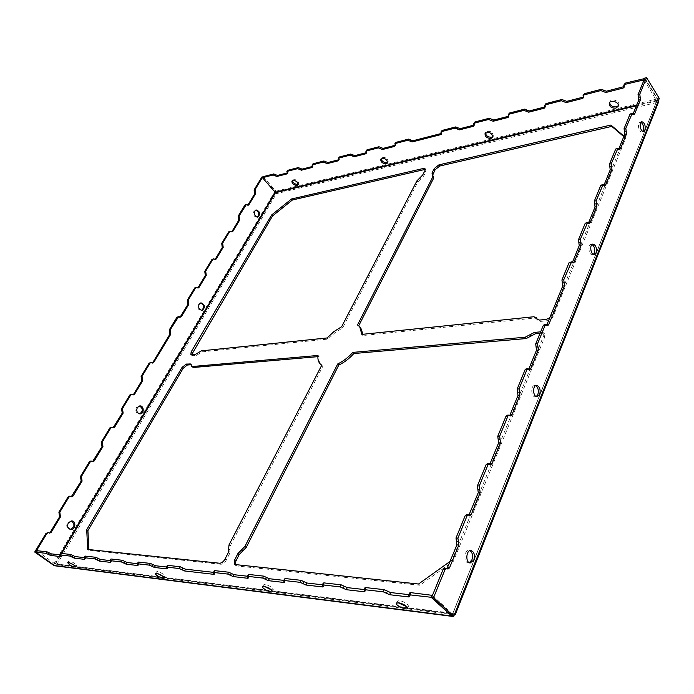 <?xml version="1.0" encoding="UTF-8"?>
<svg xmlns="http://www.w3.org/2000/svg" width="694" height="694" viewBox="0 0 694 694"><rect width="100%" height="100%" fill="white"/><g stroke="black" fill="none" stroke-linecap="round" stroke-linejoin="round"><path stroke-width="0.52" stroke-dasharray="3.47 2.6" d="M264.466 586.43L263.607 584.834L265.099 584.478C269.74 585.736 272.464 587.454 273.28 589.622L271.484 589.935M70.12 563.042L68.619 561.203L69.391 561.03C73.156 562.201 75.49 563.675 76.409 565.463L73.998 565.176M397.992 602.696L397.298 601.117L399.484 600.579C404.715 601.88 407.716 603.737 408.471 606.14L406.866 606.721M157.555 573.504L156.436 571.83L157.495 571.587C161.65 572.802 164.166 574.389 165.033 576.358L162.986 576.384M409.035 594.654L410.675 594.498L409.79 592.867M432.449 595.365L452.219 613.73L452.774 613.487L454.119 614.728L657.565 102.322L657.149 98.947L644.631 78.561M452.375 613.808L55.138 564.057L36.739 550.663M59.996 555.721L60.916 554.168L61.532 554.922L59.476 554.792M60.916 554.168L60.291 553.413M84.434 558.531L85.362 556.935L85.969 557.698L83.922 557.586M85.362 556.935L84.746 556.163M110.277 561.507L111.205 559.858L111.803 560.639L109.782 560.535M111.205 559.858L110.606 559.078M137.646 564.647L138.583 562.955L139.173 563.745L137.169 563.658M138.583 562.955L138.002 562.166M166.69 567.987L167.636 566.243L168.208 567.033L166.23 566.972M167.636 566.243L167.054 565.445M213.726 573.4L214.68 571.561L215.227 572.368L213.31 572.333M214.68 571.561L214.125 570.754M247.29 576.211L249.163 576.22L248.096 574.589M283.586 580.349L285.408 580.323L284.384 578.683M322.441 584.782L324.211 584.721L323.231 583.081M364.15 589.536L365.859 589.432L364.931 587.792M540.643 331.845L542.075 333.146L540.036 333.328M450.172 561.359L452.184 559.919L543.74 335.592L543.584 332.678L541.016 331.81M549.691 317.913L552.198 314.868L624.826 136.909L623.984 136.189M191.587 354.755L192.785 355.71L196.411 355.354L202.448 351.823L328.167 339.062L335.055 332.634L342.654 327.863L417.84 181.993L423.548 176.207L425.812 171.817L425.943 169.935L425.04 168.789M425.257 169.553L425.943 169.935M235.552 564.899L236.836 565.948L419.844 585.242L453.468 561.177L544.799 336.928L544.651 334.014L542.075 333.146M236.836 565.948L235.344 564.864M623.802 136.64L625.71 138.28L553.248 316.204C551.956 318.719 549.926 320.238 547.15 320.749L540.583 321.4L538.05 320.567L537.677 319.787M432.579 175.348L433.585 176.606M360.707 327.742L358.737 325.764M537.277 318.902L534.762 318.078L362.901 335.532L362.953 334.282M219.538 563.224L220.813 564.265C222.869 564.196 224.674 562.851 226.227 560.223L229.584 553.699L230.261 545.935L322.831 366.319L321.643 365.426M317.895 356.655L319.067 356.551C318.641 360.221 319.396 363.083 321.339 365.131M191.128 364.706L191.856 364.957L192.429 367.23M220.813 564.265L88.91 550.359L88.867 549.561M451.811 616.029L452.922 613.236L55.52 563.849L56.743 564.743L54.08 563.485L52.97 565.358M658.649 100.066L656.715 100.934L657.565 102.322L658.814 101.341M536.254 396.578L535.3 396.838C531.014 397.22 530.424 385.37 534.736 385.517L535.638 385.699M642.705 131.313L641.863 131.834C638.775 132.701 636.901 122.534 640.085 122.127L640.987 122.257M469.291 562.704L468.285 562.817C463.306 562.634 464.13 549.613 469.057 550.385L469.977 550.646M593.387 254.386L592.485 254.785C588.842 255.487 587.428 244.574 591.132 244.357L592.034 244.496M444.637 568.212L447.274 568.742M447.023 568.542L445.34 568.568M466.507 514.653L469.187 515.121M469.005 514.965L467.27 515.035M487.318 463.696L490.033 464.13M489.895 464L488.949 464.529L488.134 464.113M507.149 415.168L509.89 415.559M509.786 415.446L508.858 416.053L508.008 415.611M526.069 368.896L528.819 369.243M528.733 369.156L527.83 369.833L526.954 369.364M544.131 324.723L546.889 325.044M546.811 324.957L545.944 325.703L545.042 325.217M569.757 262.106L572.498 262.375M572.437 262.289L571.604 263.147L570.685 262.627M585.927 222.592L586.855 223.138L588.659 222.843M588.599 222.757L587.792 223.676L586.855 223.138M601.42 184.751L602.357 185.307L604.136 184.968M604.075 184.89L603.294 185.871L602.357 185.307M616.272 148.464L617.218 149.045L618.979 148.663M618.918 148.577L618.154 149.618L617.218 149.045M630.542 113.643L631.471 114.232L633.223 113.825M633.162 113.738L632.408 114.831L631.471 114.232M454.856 613.479L452.922 613.236L657.582 98.843L644.83 78.075M454.353 614.754L452.982 616.177M263.078 176.692L276.056 191.171L276.394 193.661L274.121 192.732L275.067 192.507M139.373 405.947L136.38 407.578C135.174 411.056 136.111 413.173 139.182 413.936L139.676 413.876M255.791 210.152L253.883 211.297C252.954 214.758 253.961 216.754 256.91 217.274L257.396 217.109M71.3 520.899L67.387 522.825C66.051 526.217 66.867 528.394 69.816 529.366L70.32 529.375M200.549 302.966L198.189 304.328C197.131 307.824 198.12 309.88 201.165 310.496L201.659 310.374M49.274 533.018L47.496 532.55M71.031 496.514L69.409 496.201M70.12 496.47L71.317 496.687M92.597 461.579L90.584 461.085M113.174 427.634L111.057 427.14M133.066 394.808L130.88 394.313M152.307 363.04L150.06 362.537M180.024 317.253L177.707 316.759M197.781 287.915L195.43 287.42M214.515 259.157L212.624 258.975M213.578 259.33L214.993 259.469M231.206 231.553L229.298 231.388M230.269 231.753L231.683 231.874M247.394 204.765L245.485 204.617M246.457 204.99L247.871 205.094M261.907 176.996L274.885 191.449L54.08 563.485L54.982 563.597L53.932 565.376M55.138 564.057L61.037 553.387M624.322 83.87L624.609 86.047L624.088 86.62M287.463 173.17L288.045 172.572L287.481 170.55M583.637 94.323L583.949 96.518L583.411 97.065M545.18 104.213L545.519 106.408L544.964 106.919M312.578 166.707L313.159 166.118L312.621 164.07M338.863 159.941L339.435 159.368L338.932 157.295M441.531 130.871L441.948 133.04L441.341 133.474M508.78 113.573L509.144 115.759L508.572 116.254M474.28 122.448L474.67 124.625L474.08 125.093M395.407 142.747L395.866 144.881L395.233 145.28M366.493 150.199L366.979 152.298L366.337 152.68M624.826 136.909L625.71 138.28M453.468 561.177L452.184 559.919M418.525 584.018L419.844 585.242M88.91 550.359L87.696 549.44M327.117 337.961L328.167 339.062M341.613 326.753L342.654 327.863M357.514 324.983L358.564 326.111M361.843 334.395L362.901 335.532M321.756 365.218L322.831 366.319M317.999 355.458L319.067 356.551M262.965 176.883L275.822 191.223L274.885 191.449M659.3 98.427L657.582 98.843M454.119 614.728L56.743 564.743L54.817 565.792M644.093 79.871L656.715 100.934L636.398 105.818M492.948 136.553L493.356 135.981C492.324 131.478 489.738 130.272 485.626 132.372L485.453 132.988M298.325 184.188L298.776 183.737C297.969 180.206 295.878 178.974 292.495 180.032L292.339 180.613M618.285 105.748L618.666 105.106C620.497 101.168 611.197 97.759 609.8 101.845L609.636 102.486M387.799 162.318L388.232 161.806C387.347 157.824 385.049 156.584 381.327 158.085L381.162 158.683M275.518 192.689L276.394 193.661L657.565 102.322M275.822 191.223L275.336 192.056M54.991 563.996L452.219 613.73M55.52 563.849L61.679 553.456M656.715 100.934L452.774 613.487M56.743 564.743L276.394 193.661M623.923 86.256L624.47 84.963M287.143 172.606L287.767 171.565M583.229 96.692L583.793 95.425M544.773 106.546L545.345 105.306M312.274 166.161L312.89 165.103M338.568 159.42L339.184 158.336M441.141 133.118L441.74 131.955M508.381 115.881L508.962 114.666M473.881 124.72L474.479 123.541M395.025 144.942L395.632 143.814M366.12 152.35L366.736 151.249M409.755 594.741L410.232 593.682M60.517 556.198L61.228 554.992M364.454 590.741L365.391 588.616M364.532 590.811L365.053 589.64M322.779 585.944L323.725 583.897M322.944 586.092L323.491 584.903M84.937 558.991L85.631 557.776M110.754 561.94L111.439 560.717M214.073 573.721L214.706 572.498M283.95 581.477L284.896 579.507M284.184 581.693L284.766 580.488M247.68 577.304L248.634 575.404M247.975 577.582L248.582 576.358M167.098 568.369L167.757 567.145M138.089 565.063L138.765 563.84M632.937 114.293L633.492 114.163M618.727 149.045L619.195 148.941M48.146 532.801L49.048 532.879M91.356 461.371L92.267 461.38M150.945 362.867L151.882 362.78M111.881 427.443L112.801 427.417M131.73 394.626L132.658 394.565M178.636 317.097L179.573 316.967M196.376 287.767L197.313 287.611M191.102 365.131L192.143 366.094M419.792 177.968L420.694 179.095M416.929 180.856L417.84 181.993M422.646 175.07L423.548 176.207M424.91 170.681L425.812 171.817M432.284 175.157L433.186 176.311M201.425 350.852L202.448 351.823M533.712 316.759L534.762 318.078M552.198 314.868L553.248 316.204M543.74 335.592L544.799 336.928M229.003 544.894L230.261 545.935M656.628 100.257L636.71 105.063M657.149 98.947L276.056 191.171M546.1 319.413L547.15 320.749M539.533 320.073L540.583 321.4M195.387 354.391L196.411 355.354M191.761 354.747L192.785 355.71M198.406 352.621L199.43 353.593M228.309 552.65L229.584 553.699M224.951 559.173L226.227 560.223M228.656 548.754L229.922 549.804M263.607 584.834L262.67 586.734M273.28 589.622L272.352 591.531M656.966 100.734L453.026 613.427M624.062 87.34L624.609 86.047M287.42 173.613L288.045 172.572M583.385 97.785L583.949 96.518M544.946 107.639L545.519 106.408M312.534 167.185L313.159 166.118M338.828 160.453L339.435 159.368M441.349 134.202L441.948 133.04M508.563 116.974L509.144 115.759M474.08 125.814L474.67 124.625M395.259 146.009L395.866 144.881M366.371 153.409L366.979 152.298M409.746 596.71L410.675 594.498M60.612 556.475L61.532 554.922M364.923 591.557L365.859 589.432M323.265 586.76L324.211 584.721M85.041 559.295L85.969 557.698M110.875 562.279L111.803 560.639M214.281 574.207L215.227 572.368M284.462 582.292L285.408 580.323M248.209 578.119L249.163 576.22M167.263 568.785L168.208 567.033M138.236 565.437L139.173 563.745M446.051 568.915L447.977 569.089M632.408 114.831L634.151 114.423M468.042 515.416L469.951 515.512M488.949 464.529L490.849 464.538M618.154 149.618L619.916 149.245M603.294 185.871L605.073 185.532M545.944 325.703L547.792 325.529M508.858 416.053L510.741 416.001M527.83 369.833L529.696 369.711M571.604 263.147L573.426 262.896M587.792 223.676L589.588 223.381M48.797 533.053L49.699 533.139M247.428 205.363L248.365 205.138M70.831 496.748L71.751 496.791M92.12 461.666L93.039 461.666M231.232 232.117L232.169 231.917M214.533 259.686L215.47 259.513M151.839 363.188L152.767 363.101M112.697 427.747L113.616 427.721M132.589 394.938L133.517 394.877M179.555 317.436L180.492 317.305M197.322 288.114L198.258 287.958M191.856 364.957L190.824 363.994M432.796 176.007L431.894 174.862M235.847 565.558L234.563 564.5M544.651 334.014L543.584 332.678M538.05 320.567L537 319.249M191.882 355.475L190.859 354.513M592.485 254.785L594.29 254.524M591.132 244.357L592.936 244.088M201.043 302.844L200.106 302.983M202.101 310.357L201.165 310.496M468.285 562.817L470.211 562.981M469.057 550.385L470.983 550.524M71.794 520.899L70.883 520.83M70.736 529.444L69.816 529.366M641.863 131.834L643.607 131.452M640.085 122.127L641.829 121.728M256.277 209.978L255.34 210.195M257.847 217.066L256.91 217.274M535.3 396.838L537.165 396.76M534.736 385.517L536.601 385.422M139.876 405.886L138.947 405.929M140.11 413.902L139.182 413.936M387.634 162.917L388.232 161.806M380.728 159.195L381.327 158.085M156.436 571.83L155.508 573.53M165.033 576.358L164.114 578.067M618.128 106.39L618.666 105.106M609.254 103.128L609.8 101.845M397.298 601.117L396.378 603.268M408.471 606.14L407.569 608.3M298.168 184.778L298.776 183.737M291.888 181.073L292.495 180.032M68.619 561.203L67.717 562.739M76.409 565.463L75.507 567.007M492.783 137.169L493.356 135.981M485.045 133.56L485.626 132.372"/><path stroke-width="1.04" d="M264.162 586.387C268.804 587.653 271.536 589.371 272.352 591.531C271.779 593.465 261.647 588.434 262.67 586.734L264.162 586.387M271.484 589.935L264.466 586.43M73.998 565.176L70.12 563.042M406.866 606.721L397.992 602.696M162.986 576.384L157.555 573.504M409.304 595.894L409.746 596.71L408.827 596.944L408.861 595.079L409.781 594.845L431.156 597.282L452.106 616.359L54.817 565.792L35.828 552.172L46.082 553.344L50.454 555.4L60.309 556.545L59.675 554.896L69.799 556.05L74.301 558.167L84.711 559.373L84.156 557.681L94.852 558.904L99.494 561.082L110.511 562.366L110.042 560.639L121.363 561.932L126.161 564.179L137.828 565.532L137.464 563.771L149.47 565.142L154.432 567.458L166.82 568.889L167.263 568.785L166.109 567.198L166.56 567.085L179.312 568.542L184.457 570.936L213.761 574.328L214.281 574.207L213.179 572.593L213.7 572.472L227.719 574.068L233.141 576.575L247.637 578.258L248.209 578.119L247.142 576.488L247.723 576.35L262.696 578.059L268.326 580.652L283.82 582.448L284.462 582.292L283.43 580.661L284.08 580.496L300.103 582.327L305.95 585.016L322.545 586.942L323.265 586.76L322.285 585.12L323.005 584.938L340.199 586.907L346.289 589.692L364.107 591.756L364.923 591.557L363.986 589.917L364.801 589.709L383.279 591.817L389.638 594.723L390.575 592.555L409.035 594.654M408.861 595.079L409.79 592.867L410.709 592.633L432.449 595.365M35.828 552.172L36.739 550.663L47.001 551.817L51.365 553.873L59.476 554.792M59.372 554.966L60.604 553.344L70.719 554.471L75.221 556.588L83.922 557.586M83.818 557.759L85.084 556.085L95.781 557.291L100.422 559.468L109.782 560.535M109.678 560.726L110.979 558.991L122.3 560.266L124.694 561.385L123.758 563.051M137.169 563.658L127.097 562.504L124.694 561.385M137.056 563.866L138.401 562.071L150.416 563.415L152.888 564.578L151.951 566.295M166.23 566.972L155.369 565.731L152.888 564.578M166.109 567.198L167.506 565.332L180.267 566.764L182.826 567.961L181.88 569.739M213.31 572.333L185.393 569.158L182.826 567.961M213.179 572.593L214.646 570.624L228.673 572.203L234.086 574.71L247.29 576.211M247.142 576.488L248.678 574.441L263.651 576.124L269.272 578.718L283.586 580.349M283.43 580.661L285.026 578.527L301.049 580.323L306.895 583.012L322.441 584.782M322.285 585.12L323.231 583.081L323.959 582.891L341.144 584.825L347.234 587.61L364.15 589.536M363.986 589.917L364.931 587.792L365.738 587.584L384.224 589.657L390.575 592.555M644.093 79.871L624.721 84.425L623.776 85.162L624.062 87.34L623.125 88.077L605.793 92.502L600.77 90.593L583.923 94.931L583.073 95.59L583.385 97.785L582.535 98.444L566.165 102.617L561.307 100.751L545.38 104.855L544.608 105.453L544.946 107.639L544.174 108.229L528.681 112.185L523.979 110.363L508.902 114.25L508.199 114.788L508.563 116.974L507.861 117.503L493.182 121.25L493.772 120.053L508.572 116.254M526.33 111.274L526.911 110.051L524.56 109.14L509.483 113.035L508.199 114.788M563.736 101.688L564.3 100.43L561.871 99.502L545.952 103.614L544.608 105.453M450.172 561.359L418.525 584.018L234.563 564.5L234.563 560.136L237.921 553.552L245.025 546.265L337.709 363.951C343.218 361.296 348.241 357.445 352.778 352.396L525.167 337.223L534.423 332.417L540.643 331.845M537.677 319.787L536.228 317.574L537 319.249L539.533 320.073L546.1 319.413L549.691 317.913M536.228 317.574L533.712 316.759L361.843 334.395L359.666 326.605L357.514 324.983L432.553 177.378L432.015 172.953L434.271 168.529L435.164 169.674L432.579 175.348M623.984 136.189L610.911 125.041L438.912 164.868L434.271 168.529M423.323 168.477L425.04 168.789L424.91 170.681L422.646 175.07L416.929 180.856L341.613 326.753L334.005 331.532L327.117 337.961L201.425 350.852L195.387 354.391L190.859 354.513L191.171 351.91L271.614 214.984L291.515 198.996L423.323 168.477L424.216 169.614L425.257 169.553M86.715 529.687L182.062 367.412L186.296 364.072L190.824 363.994L191.388 366.267L192.299 366.519L317.999 355.458C317.574 359.119 318.32 361.982 320.264 364.029L321.756 365.218L229.003 544.894L228.309 552.65L224.951 559.173C223.399 561.81 221.586 563.155 219.538 563.224L87.696 549.44L86.715 529.687L87.912 530.598L183.095 368.375L187.328 365.035L191.128 364.706M424.216 169.614L292.408 199.985L272.516 215.964L191.587 354.755M540.036 333.328L535.49 333.736L526.234 338.542L353.853 353.532C349.316 358.572 344.293 362.424 338.785 365.079L246.292 547.332L239.196 554.61L235.839 561.194L235.344 564.864M438.912 164.868L439.814 166.013L611.787 126.386L623.802 136.64M439.814 166.013L435.164 169.674M432.674 175.452L433.585 176.606L433.464 178.532L358.737 325.764M362.953 334.282L360.707 327.742L359.666 326.605M320.264 364.029L321.643 365.426M191.388 366.267L193.34 367.482L317.895 356.655M88.867 549.561L87.912 530.598M535.638 385.699C538.171 387.556 538.908 390.505 537.859 394.548L536.254 396.578M640.987 122.257C643.243 124.157 643.98 126.889 643.199 130.472L642.705 131.313M469.977 550.646C472.484 552.571 473.135 555.625 471.937 559.798L469.291 562.704M592.034 244.496C594.463 246.353 595.218 249.198 594.316 253.024L593.387 254.386M453.746 616.281L433.577 597.56L445.019 569.635L446.563 568.386L444.637 568.212L443.084 569.462L431.642 597.334L451.811 616.029L453.746 616.281L454.856 613.479L455.359 614.433L454.353 614.754M456.444 541.459L458.37 541.589L457.919 538.128L467.036 515.894L468.424 514.74L466.507 514.653L465.119 515.798L456.001 538.006L456.895 544.92L447.023 568.542M477.836 489.261L479.736 489.313L479.302 485.93L487.969 464.772L489.218 463.713L487.318 463.696L486.078 464.754L477.394 485.887L478.27 492.636L469.005 514.965M498.188 439.571L500.079 439.554L499.654 436.248L507.913 416.088L509.032 415.116L507.149 415.168L506.03 416.14L497.763 436.274L498.613 442.867L489.895 464M517.594 392.214L519.459 392.127L519.051 388.9L526.928 369.676L527.934 368.783L526.069 368.896L525.063 369.789L517.177 388.996L518.002 395.441L509.786 415.446M536.098 347.035L537.954 346.887L537.555 343.73L545.076 325.373L545.978 324.549L544.131 324.723L543.229 325.547L535.699 343.886L536.497 350.192L528.733 369.156M562.322 283.022L564.153 282.796L563.762 279.743L571.57 261.846L568.976 262.835L561.94 279.968L562.713 286.075L546.811 324.957M578.857 242.666L580.67 242.388L580.288 239.395L587.723 222.297L585.216 223.268L578.484 239.682L579.23 245.659L572.437 262.289M594.689 204.027L596.484 203.706L596.111 200.774L603.199 184.404L600.778 185.376L594.324 201.095L595.053 206.951L588.599 222.757M609.861 166.985L611.64 166.629L611.275 163.758L618.042 148.082L615.691 149.045L609.506 164.114L610.217 169.857L604.075 184.89M624.418 131.461L626.17 131.071L625.823 128.251L632.286 113.226L630.005 114.18L624.071 128.65L624.765 134.272L618.918 148.577M454.856 613.479L659.3 98.427L646.556 77.624L644.83 78.075L638.046 94.592L638.732 100.118L633.162 113.738M539.724 394.461L537.165 396.76C532.879 397.142 532.289 385.274 536.601 385.422C539.741 386.549 540.782 389.56 539.724 394.461M644.943 130.082L643.607 131.452C640.519 132.311 638.645 122.135 641.829 121.728C644.622 122.708 645.663 125.493 644.943 130.082M473.855 559.954L470.211 562.981C465.232 562.791 466.056 549.761 470.983 550.524C474.158 551.825 475.112 554.966 473.855 559.954M596.111 252.772L594.29 254.524C590.646 255.236 589.232 244.297 592.936 244.088C595.929 245.112 596.996 248.001 596.111 252.772M458.37 541.589L458.821 545.05L449.521 567.839L447.977 569.089L446.563 568.386M638.393 97.351L640.128 96.926L639.781 94.158L646.556 77.624M640.128 96.926L640.467 99.693L634.68 113.885L634.151 114.423L632.286 113.226M626.17 131.071L626.526 133.881L620.497 148.663L619.916 149.245L618.042 148.082M611.64 166.629L611.995 169.501L605.706 184.908L605.073 185.532L603.199 184.404M596.484 203.706L596.849 206.638L590.29 222.705L589.588 223.381L587.723 222.297M580.67 242.388L581.043 245.381L574.198 262.167L573.426 262.896L571.57 261.846M564.153 282.796L564.534 285.85L548.694 324.705L547.792 325.529L545.978 324.549M537.954 346.887L538.353 350.045L530.702 368.818L529.696 369.711L527.934 368.783M519.459 392.127L519.875 395.354L511.851 415.029L510.741 416.001L509.032 415.116M500.079 439.554L500.504 442.85L492.089 463.488L490.849 464.538L489.218 463.713M479.736 489.313L480.179 492.688L471.339 514.367L469.951 515.512L468.424 514.74M658.649 100.066L658.814 101.341L455.359 614.433M139.676 413.876C143.276 411.056 143.181 408.419 139.373 405.947M257.396 217.109C259.651 214.16 259.114 211.844 255.791 210.152M70.32 529.375C74.796 526.876 75.117 524.048 71.3 520.899M201.659 310.374C204.513 307.433 204.14 304.961 200.549 302.966M34.7 552.042L46.012 533.365L48.398 532.628L46.923 533.443L35.602 552.146L34.7 552.042L53.872 565.471L35.602 552.146M49.274 533.018L51.165 532.324L49.699 533.139L48.398 532.628M71.317 496.687L81.155 481.116L82.066 481.142L73.087 496.019L71.751 496.791L69.409 496.201L68.064 496.973L58.895 512.103L59.563 516.856L50.263 532.246M81.155 481.116L80.504 476.431L89.361 461.814L90.281 461.822L81.415 476.457L81.745 478.799L80.825 478.773M92.597 461.579L102.018 446.572L102.938 446.563L94.263 460.937L93.039 461.666L90.584 461.085L89.361 461.814M102.018 446.572L101.385 441.965L109.947 427.834L110.867 427.808L102.304 441.948L102.625 444.255L101.706 444.264M113.174 427.634L122.205 413.164L123.124 413.121L114.727 427.027L113.616 427.721L111.057 427.14L109.947 427.834M122.205 413.164L121.58 408.636L129.865 394.964L131.799 394.253L130.784 394.903L122.5 408.584L122.812 410.857L121.892 410.9M133.066 394.808L134.532 394.235L133.517 394.877L131.799 394.253M152.307 363.04L153.695 362.494L152.767 363.101L150.988 362.45L149.132 363.153L141.116 376.382L141.723 380.85L133.604 394.287M152.758 362.58L169.848 334.291L169.553 332.114L170.49 331.992L170.186 329.815L178.644 316.629L176.901 317.323L177.829 317.193M176.901 317.323L169.258 329.936L169.553 332.114M180.024 317.253L187.866 304.466L187.285 300.172L194.693 287.949L195.63 287.793L188.221 300.025L188.508 302.176L187.58 302.315M197.781 287.915L198.996 287.437L198.258 287.958L196.367 287.264L194.693 287.949M198.059 287.594L205.329 275.561L204.756 271.328L211.939 259.478L212.876 259.296L205.702 271.154L205.979 273.271L205.042 273.445M214.993 259.469L216.155 259.018L215.47 259.513L213.561 258.801L211.939 259.478M215.218 259.192L222.262 247.524L221.985 245.442L222.921 245.251L222.644 243.16L221.707 243.351L221.985 245.442M221.707 243.351L228.673 231.857L229.61 231.657L222.644 243.16M231.683 231.874L232.794 231.449L232.169 231.917L230.234 231.189L228.673 231.857M231.857 231.649L238.693 220.328L238.424 218.272L239.361 218.063L239.083 216.008L246.422 204.4L244.904 205.06L245.841 204.834M244.904 205.06L238.146 216.216L238.424 218.272M247.871 205.094L254.646 193.93L254.377 191.9L255.314 191.674L255.045 189.644L254.099 189.878L254.377 191.9M254.099 189.878L261.907 176.996L262.965 176.883M433.577 597.56L431.642 597.334M644.631 78.561L625.268 83.124L623.776 85.162M603.286 91.547L603.841 90.263L606.348 91.218L624.088 86.62M603.841 90.263L601.325 89.309L584.487 93.664L583.073 95.59M493.182 121.25L488.619 119.472L474.323 123.15L473.681 123.636L474.08 125.814L473.438 126.291L459.515 129.847L455.091 128.112L441.514 131.608L440.924 132.042L441.349 134.202L440.768 134.627L412.132 141.94L407.899 140.257L395.311 143.502L394.747 146.382L382.463 149.514L378.343 147.874L366.354 150.962L365.894 153.747L354.183 156.731L350.184 155.126L338.75 158.067L338.394 160.765L327.221 163.619L323.317 162.04L312.404 164.851L312.135 167.462L301.465 170.195L297.665 168.651L287.238 171.34L287.056 173.873L276.845 176.476L273.15 174.966L262.462 177.716L275.518 192.689L275.067 192.507L61.037 553.387M274.998 175.721L275.613 174.688L273.766 173.934L263.078 176.692L262.462 177.716M275.613 174.688L277.47 175.443L287.359 172.91M299.565 169.423L300.181 168.364L298.29 167.592L287.854 170.29L286.865 171.592M564.3 100.43L566.729 101.367L583.411 97.065M526.911 110.051L529.262 110.962L544.964 106.919M300.181 168.364L302.081 169.136L312.482 166.473M325.269 162.83L325.885 161.754L323.933 160.973L313.02 163.793L312.005 165.137M325.885 161.754L327.837 162.543L338.785 159.741M352.179 155.924L352.795 154.831L350.8 154.033L339.366 156.983L338.316 158.379M457.303 128.98L457.893 127.8L455.689 126.933L442.113 130.437L440.924 132.042M410.015 141.099L410.622 139.962L412.739 140.804L441.341 133.474M410.622 139.962L408.506 139.121L395.918 142.374L394.799 143.875M490.901 120.357L491.491 119.16L493.772 120.053M491.491 119.16L489.209 118.275L474.922 121.971L473.681 123.636M457.893 127.8L460.105 128.668L474.08 125.093M380.399 148.69L381.015 147.579L383.071 148.395L395.233 145.28M381.015 147.579L378.959 146.755L366.961 149.852L365.877 151.301M352.795 154.831L354.799 155.638L366.337 152.68M59.563 516.856L60.465 516.917L60.135 514.54L59.224 514.48M70.32 496.245L68.975 497.017L59.805 512.163L60.135 514.54M246.422 204.4L248.365 205.138L248.946 204.704L255.583 193.695L255.314 191.674M82.066 481.142L81.745 478.799M91.495 461.094L90.281 461.822M102.938 446.563L102.625 444.255M232.794 231.449L239.638 220.119L239.361 218.063M230.234 231.189L229.61 231.657M216.155 259.018L223.208 247.333L222.921 245.251M213.561 258.801L212.876 259.296M150.988 362.45L150.06 363.066L142.044 376.313L142.652 380.772L134.532 394.235M153.695 362.494L170.785 334.178L170.49 331.992M111.986 427.114L110.867 427.808M123.124 413.121L122.812 410.857M180.371 316.88L178.644 316.629M181.308 316.75L188.803 304.328L188.508 302.176M196.367 287.264L195.63 287.793M198.996 287.437L206.265 275.388L205.979 273.271M272.516 215.964L271.614 214.984M291.515 198.996L292.408 199.985M611.787 126.386L610.911 125.041M337.709 363.951L338.785 365.079M352.778 352.396L353.853 353.532M60.465 516.917L51.165 532.324M452.106 616.359L452.982 616.177M68.489 562.574C72.245 563.745 74.588 565.22 75.507 567.007C72.289 566.755 69.695 565.332 67.717 562.739L68.489 562.574M398.564 602.739C403.804 604.049 406.805 605.905 407.569 608.3C406.944 610.737 395.233 605.463 396.378 603.268L398.564 602.739M156.566 573.296C160.73 574.511 163.246 576.107 164.114 578.067C163.611 579.611 154.606 574.866 155.508 573.53L156.566 573.296M389.638 594.723L408.827 596.944M431.156 597.282L432.084 595.027M485.453 132.988C486.026 135.911 488.108 137.317 491.699 137.212L492.948 136.553M292.339 180.613C293.085 183.086 294.915 184.344 297.83 184.387L298.325 184.188M609.636 102.486C610.156 105.644 612.412 107.102 616.393 106.867L618.285 105.748M381.162 158.683C381.821 161.372 383.765 162.708 386.992 162.691L387.799 162.318M491.118 138.401L492.783 137.169C491.742 132.667 489.157 131.47 485.045 133.56C484.967 136.727 486.988 138.34 491.118 138.401M297.223 185.428L298.168 184.778C297.362 181.247 295.271 180.015 291.888 181.073C291.948 183.71 293.727 185.159 297.223 185.428M615.856 108.151L618.128 106.39C619.959 102.452 610.651 99.042 609.254 103.128C609.15 106.572 611.345 108.247 615.856 108.151M386.393 163.801L387.634 162.917C386.749 158.943 384.45 157.703 380.728 159.195C380.711 162.084 382.602 163.619 386.393 163.801M644.396 78.179L643.859 79.489M137.308 407.534C136.111 411.013 137.039 413.13 140.11 413.902C144.395 413.962 144.152 405.539 139.876 405.886L137.308 407.534M254.828 211.08C253.891 214.541 254.898 216.537 257.847 217.066C260.71 213.995 260.189 211.635 256.277 209.978L254.828 211.08M68.298 522.894C66.962 526.286 67.778 528.472 70.736 529.444C75.42 530.095 76.522 521.099 71.794 520.899L68.298 522.894M199.126 304.189C198.068 307.685 199.057 309.741 202.101 310.357C205.563 307.355 205.216 304.848 201.043 302.844L199.126 304.189M275.336 192.056L275.067 192.507M262.844 176.753L255.045 189.644M340.199 586.907L341.144 584.825M323.959 582.891L323.005 584.938M523.979 110.363L524.56 109.14M508.902 114.25L509.483 113.035M561.307 100.751L561.871 99.502M545.38 104.855L545.952 103.614M300.103 582.327L301.049 580.323M285.026 578.527L284.08 580.496M213.7 572.472L214.646 570.624M227.719 574.068L228.673 572.203M636.398 105.818L275.518 192.689L61.679 553.456M443.084 569.462L445.019 569.635M46.923 533.443L46.012 533.365M624.721 84.425L625.268 83.124M623.125 88.077L623.672 86.785M605.793 92.502L606.348 91.218M600.77 90.593L601.325 89.309M273.15 174.966L273.766 173.934M276.845 176.476L277.47 175.443M287.056 173.873L287.463 173.17M287.238 171.34L287.854 170.29M583.923 94.931L584.487 93.664M582.535 98.444L583.099 97.177M566.165 102.617L566.729 101.367M544.174 108.229L544.747 106.997M528.681 112.185L529.262 110.962M297.665 168.651L298.29 167.592M301.465 170.195L302.081 169.136M312.135 167.462L312.578 166.707M312.404 164.851L313.02 163.793M323.317 162.04L323.933 160.973M327.221 163.619L327.837 162.543M338.394 160.765L338.863 159.941M338.75 158.067L339.366 156.983M441.514 131.608L442.113 130.437M440.768 134.627L441.349 133.5M412.132 141.94L412.739 140.804M407.899 140.257L408.506 139.121M507.861 117.503L508.45 116.288M488.619 119.472L489.209 118.275M474.323 123.15L474.922 121.971M473.438 126.291L474.037 125.102M459.515 129.847L460.105 128.668M455.091 128.112L455.689 126.933M395.311 143.502L395.918 142.374M394.747 146.382L395.276 145.393M382.463 149.514L383.071 148.395M378.343 147.874L378.959 146.755M366.354 150.962L366.961 149.852M365.894 153.747L366.397 152.836M354.183 156.731L354.799 155.638M350.184 155.126L350.8 154.033M410.709 592.633L409.781 594.845M386.463 593.266L387.399 591.106M383.279 591.817L384.224 589.657M47.001 551.817L46.082 553.344M48.268 554.367L49.187 552.84M50.454 555.4L51.365 553.873M59.675 554.896L60.604 553.344M365.738 587.584L364.801 589.709M364.107 591.756L364.532 590.811M343.244 588.295L344.189 586.213M346.289 589.692L347.234 587.61M322.545 586.942L322.944 586.092M303.026 583.671L303.972 581.667M305.95 585.016L306.895 583.012M72.046 557.109L72.965 555.53M69.799 556.05L70.719 554.471M74.301 558.167L75.221 556.588M84.156 557.681L85.084 556.085M95.781 557.291L94.852 558.904M97.169 559.997L98.106 558.375M99.494 561.082L100.422 559.468M110.042 560.639L110.979 558.991M213.761 574.328L214.073 573.721M184.457 570.936L185.393 569.158M180.267 566.764L179.312 568.542M283.82 582.448L284.184 581.693M265.507 579.36L266.461 577.425M268.326 580.652L269.272 578.718M262.696 578.059L263.651 576.124M248.678 574.441L247.723 576.35M247.637 578.258L247.975 577.582M230.425 575.326L231.38 573.452M233.141 576.575L234.086 574.71M166.56 567.085L167.506 565.332M166.82 568.889L167.098 568.369M154.432 567.458L155.369 565.731M150.416 563.415L149.47 565.142M137.464 563.771L138.401 562.071M137.828 565.532L138.089 565.063M126.161 564.179L127.097 562.504M122.3 560.266L121.363 561.932M447.595 567.675L449.521 567.839M456.895 544.92L458.821 545.05M456.001 538.006L457.919 538.128M638.046 94.592L639.781 94.158M638.732 100.118L640.467 99.693M633.492 114.163L634.68 113.885M630.005 114.18L631.757 113.764M469.422 514.28L471.339 514.367M465.119 515.798L467.036 515.894M478.27 492.636L480.179 492.688M477.394 485.887L479.302 485.93M486.078 464.754L487.969 464.772M490.19 463.479L492.089 463.488M498.613 442.867L500.504 442.85M497.763 436.274L499.654 436.248M624.071 128.65L625.823 128.251M624.765 134.272L626.526 133.881M619.195 148.941L620.497 148.663M615.691 149.045L617.46 148.663M609.506 164.114L611.275 163.758M610.217 169.857L611.995 169.501M604.301 185.177L605.706 184.908M600.778 185.376L602.557 185.038M543.229 325.547L545.076 325.373M546.846 324.887L548.694 324.705M561.94 279.968L563.762 279.743M562.713 286.075L564.534 285.85M506.03 416.14L507.913 416.088M509.969 415.09L511.851 415.029M518.002 395.441L519.875 395.354M517.177 388.996L519.051 388.9M525.063 369.789L526.928 369.676M528.837 368.939L530.702 368.818M535.699 343.886L537.555 343.73M536.497 350.192L538.353 350.045M568.976 262.835L570.798 262.584M572.524 262.401L574.198 262.167M579.23 245.659L581.043 245.381M578.484 239.682L580.288 239.395M585.216 223.268L587.02 222.974M588.755 222.965L590.29 222.705M595.053 206.951L596.849 206.638M594.324 201.095L596.111 200.774M58.895 512.103L59.805 512.163M254.646 193.93L255.583 193.695M248.001 204.921L248.946 204.704M72.176 495.976L73.087 496.019M68.064 496.973L68.975 497.017M80.504 476.431L81.415 476.457M93.343 460.937L94.263 460.937M101.385 441.965L102.304 441.948M238.146 216.216L239.083 216.008M238.693 220.328L239.638 220.119M222.262 247.524L223.208 247.333M149.132 363.153L150.06 363.066M169.258 329.936L170.186 329.815M169.848 334.291L170.785 334.178M113.807 427.062L114.727 427.027M121.58 408.636L122.5 408.584M130.784 394.903L129.865 394.964M141.42 378.62L142.348 378.542M141.116 376.382L142.044 376.313M141.723 380.85L142.652 380.772M187.866 304.466L188.803 304.328M187.285 300.172L188.221 300.025M205.329 275.561L206.265 275.388M204.756 271.328L205.702 271.154M192.299 366.519L193.34 367.482M186.296 364.072L187.328 365.035M182.062 367.412L183.095 368.375M189.922 363.743L190.954 364.714M432.553 177.378L433.464 178.532M432.015 172.953L432.917 174.099M241.477 549.908L242.744 550.967M245.025 546.265L246.292 547.332M237.921 553.552L239.196 554.61M234.563 560.136L235.839 561.194M191.171 351.91L192.195 352.864M525.167 337.223L526.234 338.542M54.097 565.497L451.326 615.968M636.71 105.063L275.457 192.195M534.423 332.417L535.49 333.736M529.791 334.829L530.849 336.148M536.609 318.407L537.659 319.734"/></g></svg>
